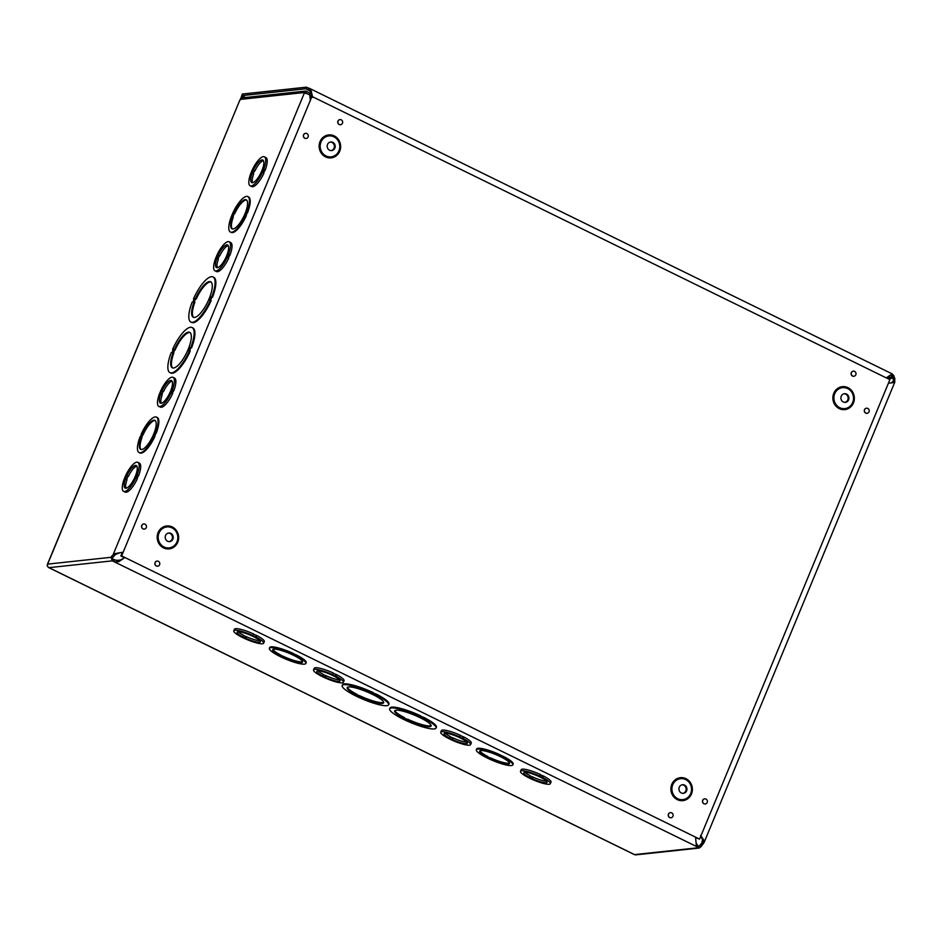 <?xml version="1.0" encoding="UTF-8"?>
<svg xmlns="http://www.w3.org/2000/svg" width="942" height="942" viewBox="0 0 942 942"><rect width="100%" height="100%" fill="white"/><g stroke="black" fill="none" stroke-linecap="round" stroke-linejoin="round"><path stroke-width="1.41" d="M311.943 96.449L889.884 379.65L699.576 839.11L121.636 555.91L311.943 96.449L310.13 99.051M122.354 552.389L120.859 555.992L124.45 557.758M695.785 837.721L699.576 839.11M341.228 119.822A2.579 2.402 83.9 0 0 337.872 122.425A2.579 2.402 83.9 0 0 342.629 122.601A2.579 2.402 83.9 0 0 341.228 119.822M340.474 124.744A2.579 2.402 -96.1 0 1 337.754 121.754A2.579 2.402 -96.1 0 1 339.921 119.61M306.845 133.552A2.579 2.402 83.9 0 0 303.489 136.154A2.579 2.402 83.9 0 0 308.258 136.331A2.579 2.402 83.9 0 0 306.845 133.552M306.091 138.474A2.579 2.402 -96.1 0 1 303.383 135.483A2.579 2.402 -96.1 0 1 305.538 133.34M145.044 524.188A2.579 2.402 83.9 0 0 141.677 526.79A2.579 2.402 83.9 0 0 146.446 526.967A2.579 2.402 83.9 0 0 145.044 524.188M144.279 529.11A2.579 2.402 -96.1 0 1 141.571 526.119A2.579 2.402 -96.1 0 1 143.737 523.976M158.362 561.302A2.579 2.402 83.9 0 0 155.006 563.893A2.579 2.402 83.9 0 0 159.775 564.07A2.579 2.402 83.9 0 0 158.362 561.302M157.608 566.213A2.579 2.402 -96.1 0 1 154.9 563.234A2.579 2.402 -96.1 0 1 157.055 561.079M671.717 812.852A2.579 2.402 83.9 0 0 668.361 815.454A2.579 2.402 83.9 0 0 673.13 815.619A2.579 2.402 83.9 0 0 671.717 812.852M670.963 817.762A2.579 2.402 -96.1 0 1 668.255 814.783A2.579 2.402 -96.1 0 1 670.41 812.628M705.97 799.063A2.579 2.402 83.9 0 0 702.614 801.654A2.579 2.402 83.9 0 0 707.383 801.83A2.579 2.402 83.9 0 0 705.97 799.063M705.217 803.973A2.579 2.402 -96.1 0 1 702.508 800.994A2.579 2.402 -96.1 0 1 704.675 798.84M854.582 371.383A2.579 2.402 83.9 0 0 851.227 373.974A2.579 2.402 83.9 0 0 855.984 374.151A2.579 2.402 83.9 0 0 854.582 371.383M853.829 376.294A2.579 2.402 -96.1 0 1 851.109 373.315A2.579 2.402 -96.1 0 1 853.275 371.16M867.782 408.428A2.579 2.402 83.9 0 0 864.426 411.018A2.579 2.402 83.9 0 0 869.183 411.195A2.579 2.402 83.9 0 0 867.782 408.428M867.029 413.338A2.579 2.402 -96.1 0 1 864.32 410.359A2.579 2.402 -96.1 0 1 866.475 408.204M169.289 541.591A4.31 4.003 83.9 0 0 168.382 533.066M170.843 533.384A4.31 4.003 83.9 0 0 165.239 537.717A4.31 4.003 83.9 0 0 173.187 538A4.31 4.003 83.9 0 0 170.843 533.384M331.266 150.567A4.31 4.003 83.9 0 0 330.348 142.042M332.809 142.348A4.31 4.003 83.9 0 0 327.204 146.693A4.31 4.003 83.9 0 0 335.152 146.976A4.31 4.003 83.9 0 0 332.809 142.348M683.021 793.329A4.31 4.003 83.9 0 0 682.102 784.804M684.563 785.11A4.31 4.003 83.9 0 0 678.958 789.443A4.31 4.003 83.9 0 0 686.906 789.726A4.31 4.003 83.9 0 0 684.563 785.11M844.986 402.293A4.31 4.003 83.9 0 0 844.067 393.768M846.528 394.086A4.31 4.003 83.9 0 0 840.923 398.419A4.31 4.003 83.9 0 0 848.883 398.702A4.31 4.003 83.9 0 0 846.528 394.086M120.859 555.992L121.636 555.91M893.204 379.402A3.156 1.001 116.1 0 1 893.381 378.119L891.462 375.575L892.133 373.962L893.628 375.316L894.9 378.861A3.156 1.001 -63.9 0 0 894.712 380.144L894.818 381.439L893.617 380.851L893.204 379.402L894.712 380.144M699.682 845.751A3.156 1.001 116.1 0 1 700.601 844.385L702.143 843.09L703.356 843.691L702.12 845.127A3.156 1.001 -63.9 0 0 701.201 846.493L698.152 845.916M890.567 383.017L892.686 382.005L893.31 380.698L892.816 381.887M894.818 381.439L894.241 382.511L888.388 383.264M700.919 835.872L703.768 840.029L703.356 843.691M702.579 841.159L701.837 842.949L702.496 839.746L700.554 835.436M701.201 846.493L699.152 848.036L697.916 847.8L698.587 846.187L697.092 844.844L696.421 846.458L695.537 837.132M894.9 378.861L893.381 378.119L887.953 378.708M893.628 375.316L892.957 376.93L886.787 377.589M312.544 97.403L310 91.009L305.844 88.772L241.694 95.66L245.473 97.521M305.844 88.772L306.515 87.159L242.353 94.047L241.694 95.66M306.515 87.159L310.931 89.773L312.52 96.732M886.281 377.883L892.133 373.962M890.932 375.316L889.354 375.717M48.69 567.52L634.531 854.606L697.916 847.8L696.421 846.458L112.31 560.855L112.981 559.23L116.537 560.36L115.878 561.974L118.951 561.585L124.026 558.123L120.305 560.078L116.537 560.36M540.296 774.783L543.463 776.02A16.155 2.991 22.5 0 1 551.011 782.084L550.34 783.697A16.155 2.991 22.5 0 1 531.1 778.893L528.038 777.397A16.155 2.991 22.5 0 1 520.502 771.333A16.155 2.991 22.5 0 1 539.742 776.137L542.792 777.633A16.155 2.991 22.5 0 1 550.34 783.697M520.502 771.333L521.162 769.72A16.155 2.991 22.5 0 1 540.414 774.524L539.742 776.137M440.75 732.264L441.421 730.639A16.155 2.991 22.5 0 1 460.662 735.443L459.472 737.115L463.052 738.563A16.155 2.991 22.5 0 1 470.588 744.616A16.155 2.991 22.5 0 1 451.359 739.823L448.286 738.316A16.155 2.991 22.5 0 1 440.75 732.264A16.155 2.991 22.5 0 1 459.99 737.056M460.556 735.702L463.723 736.938A16.155 2.991 22.5 0 1 471.259 743.002L470.588 744.616M233.793 630.846L234.464 629.232A16.155 2.991 22.5 0 1 253.704 634.037L252.515 635.709L256.094 637.145A16.155 2.991 22.5 0 1 263.63 643.209A16.155 2.991 22.5 0 1 244.402 638.405L241.329 636.91A16.155 2.991 22.5 0 1 233.793 630.846A16.155 2.991 22.5 0 1 253.033 635.65M253.598 634.296L256.766 635.532A16.155 2.991 22.5 0 1 264.302 641.596L263.63 643.209M293.48 653.83L296.648 655.067A19.747 3.662 22.5 0 1 306.185 662.65L305.856 663.451A19.747 3.662 22.5 0 1 281.976 657.422L278.926 655.915A19.747 3.662 22.5 0 1 269.377 648.343A19.747 3.662 22.5 0 1 293.245 654.384L296.306 655.879A19.747 3.662 22.5 0 1 305.856 663.451M269.377 648.343L269.706 647.531A19.747 3.662 22.5 0 1 293.586 653.571L293.245 654.384M373.185 693.029L376.4 694.148A25.128 4.663 22.5 0 1 388.952 703.992L388.61 704.804A25.128 4.663 22.5 0 1 357.795 696.915L354.745 695.42A25.128 4.663 22.5 0 1 342.193 685.576A25.128 4.663 22.5 0 1 373.008 693.453L376.058 694.961A25.128 4.663 22.5 0 1 388.61 704.804M342.193 685.576L342.523 684.763A25.128 4.663 22.5 0 1 373.338 692.653L373.008 693.453M420.638 716.285L423.853 717.404A25.128 4.663 22.5 0 1 436.405 727.248L436.075 728.06A25.128 4.663 22.5 0 1 405.26 720.171L402.199 718.675A25.128 4.663 22.5 0 1 389.647 708.831A25.128 4.663 22.5 0 1 420.462 716.709L420.803 715.908A25.128 4.663 22.5 0 0 389.988 708.019L389.647 708.831M500.438 755.248L503.593 756.485A19.747 3.662 22.5 0 1 513.143 764.056L512.813 764.869A19.747 3.662 22.5 0 1 488.933 758.828L485.884 757.333A19.747 3.662 22.5 0 1 476.334 749.761A19.747 3.662 22.5 0 1 500.202 755.79L500.543 754.989A19.747 3.662 22.5 0 0 476.664 748.949L476.334 749.761M313.545 669.927L314.216 668.314A16.155 2.991 22.5 0 1 333.456 673.106L332.255 674.79L335.847 676.226A16.155 2.991 22.5 0 1 343.383 682.291A16.155 2.991 22.5 0 1 324.142 677.486L321.081 675.979A16.155 2.991 22.5 0 1 313.545 669.927A16.155 2.991 22.5 0 1 332.785 674.731M333.35 673.377L336.506 674.613A16.155 2.991 22.5 0 1 344.054 680.666L343.383 682.291M500.202 755.79L502.745 757.344L503.075 756.544M502.745 757.344L503.593 756.485M503.263 757.286A19.747 3.662 22.5 0 1 512.813 764.869M487.191 757.191A16.155 2.991 22.5 0 1 479.655 751.127A16.155 2.991 22.5 0 1 495.716 754.542A16.155 2.991 22.5 0 1 509.492 763.491A16.155 2.991 22.5 0 1 490.252 758.687L486.673 757.25L487.532 756.379A16.155 2.991 -157.5 0 1 479.973 750.798M489.734 758.746L490.582 757.874A16.155 2.991 -157.5 0 0 509.504 763.02M490.252 758.687L490.582 757.874M487.426 756.638L490.064 757.933M420.462 716.709L422.746 718.299L423.076 717.486M422.746 718.299L423.853 717.404M423.523 718.216A25.128 4.663 22.5 0 1 436.075 728.06M404.165 718.463A19.747 3.662 22.5 0 1 394.627 710.892A19.747 3.662 22.5 0 1 414.256 715.06A19.747 3.662 22.5 0 1 431.095 725.999A19.747 3.662 22.5 0 1 407.227 719.959L403.4 718.546L404.507 717.651A19.747 3.662 -157.5 0 1 394.922 710.539M406.449 720.041L407.556 719.158A19.747 3.662 -157.5 0 0 431.142 725.54M407.227 719.959L407.556 719.158M404.342 718.039L406.791 719.241M696.444 843.349L697.092 844.844M124.803 557.464L124.026 558.123M243.189 96.39L242.93 97.791L239.869 100.064L47.653 564.105A2.673 2.496 83.9 0 0 48.925 567.661L112.31 560.855L111.038 557.299L112.981 559.23M239.869 100.064L47.489 564.14L111.038 557.299A3.156 1.001 116.1 0 1 111.945 555.933L114.371 553.731L123.178 552.177M120.187 552.624L115.548 554.449L113.464 556.687A3.156 1.001 -63.9 0 0 112.545 558.041M135.895 477.829L137.402 478.571A16.155 5.11 116.1 0 1 125.121 492.077L123.614 491.335A16.155 5.11 116.1 0 1 124.191 479.089L125.545 475.828A16.155 5.11 116.1 0 1 137.826 462.334A16.155 5.11 116.1 0 1 137.238 474.58L135.895 477.829A16.155 5.11 116.1 0 1 123.614 491.335M137.826 462.334L139.334 463.075A16.155 5.11 116.1 0 1 138.757 475.321L136.99 478.371M173.022 377.342A16.155 5.11 116.1 0 1 172.445 389.588L171.091 392.849A16.155 5.11 116.1 0 1 158.809 406.355A16.155 5.11 116.1 0 1 159.386 394.109L160.741 390.848A16.155 5.11 116.1 0 1 173.022 377.342L174.541 378.083A16.155 5.11 116.1 0 1 173.952 390.329L172.198 393.391M171.091 392.849L172.61 393.591A16.155 5.11 116.1 0 1 160.328 407.097L158.809 406.355M264.372 156.808A16.155 5.11 116.1 0 1 263.795 169.054L262.441 172.315A16.155 5.11 116.1 0 1 250.16 185.81A16.155 5.11 116.1 0 1 250.737 173.575L252.091 170.302A16.155 5.11 116.1 0 1 264.372 156.808L265.891 157.55A16.155 5.11 116.1 0 1 265.303 169.795L263.548 172.845M262.441 172.315L263.96 173.057A16.155 5.11 116.1 0 1 251.679 186.563L250.16 185.81M245.603 215.176L246.368 215.541A19.747 6.241 116.1 0 1 231.19 232.415L230.425 232.038A19.747 6.241 116.1 0 1 231.273 216.719L232.627 213.457A19.747 6.241 116.1 0 1 247.805 196.584A19.747 6.241 116.1 0 1 246.957 211.915L245.603 215.176A19.747 6.241 116.1 0 1 230.425 232.038M247.805 196.584L248.558 196.96A19.747 6.241 116.1 0 1 247.711 212.291L245.944 215.341M210.407 300.157L211.173 300.522A25.128 7.948 116.1 0 1 191.662 322.447L190.896 322.07A25.128 7.948 116.1 0 1 192.144 302.123L192.922 302.041L194.276 298.779L193.499 298.861A25.128 7.948 116.1 0 1 213.01 276.948A25.128 7.948 116.1 0 1 211.762 296.895L210.984 296.977L209.642 300.239L210.407 300.157A25.128 7.948 116.1 0 1 190.896 322.07M213.01 276.948L213.763 277.313A25.128 7.948 116.1 0 1 212.515 297.272L211.75 297.354L210.561 300.227M114.7 555.238L113.181 554.497L304.29 93.14L303.63 92.599L305.443 91.08L306.633 91.327L305.326 93.011M172.551 349.435A25.128 7.948 116.1 0 1 192.062 327.522A25.128 7.948 116.1 0 1 190.814 347.468L190.037 347.551L188.694 350.813L190.225 351.095A25.128 7.948 116.1 0 1 170.714 373.02L169.949 372.643A25.128 7.948 116.1 0 1 171.197 352.697L171.974 352.614L173.316 349.352L172.551 349.435L173.163 349.729M192.062 327.522L192.816 327.887A25.128 7.948 116.1 0 1 191.567 347.845L190.802 347.928L189.613 350.801M141.276 433.991A19.747 6.241 116.1 0 1 156.454 417.129A19.747 6.241 116.1 0 1 155.607 432.449L153.734 435.769L155.018 436.087A19.747 6.241 116.1 0 1 139.84 452.949L139.075 452.584A19.747 6.241 116.1 0 1 139.922 437.253L141.689 434.203M156.454 417.129L157.208 417.494A19.747 6.241 116.1 0 1 156.36 432.825L154.594 435.875M229.177 241.788A16.155 5.11 116.1 0 1 228.588 254.034L227.246 257.296A16.155 5.11 116.1 0 1 214.964 270.801A16.155 5.11 116.1 0 1 215.541 258.555L216.895 255.294A16.155 5.11 116.1 0 1 229.177 241.788L230.684 242.53A16.155 5.11 116.1 0 1 230.107 254.776L228.341 257.837M227.246 257.296L228.753 258.037A16.155 5.11 116.1 0 1 216.472 271.543L214.964 270.801M155.077 432.508L155.842 432.884M155.607 432.449L156.36 432.825M154.252 435.71A19.747 6.241 116.1 0 1 139.075 452.584M142.595 433.85A16.155 5.11 116.1 0 1 154.877 420.344A16.155 5.11 116.1 0 1 152.357 437.1A16.155 5.11 116.1 0 1 140.664 449.358A16.155 5.11 116.1 0 1 141.241 437.112L142.595 433.85L143.349 434.227L141.583 437.276M141.241 437.112L141.995 437.488A16.155 5.11 -63.9 0 0 141.065 449.499M142.831 434.286L142.065 433.909M155.23 420.579A16.155 5.11 -63.9 0 0 143.349 434.227M190.037 347.551L190.802 347.928M190.814 347.468L191.567 347.845M189.46 350.73A25.128 7.948 116.1 0 1 169.949 372.643M174.517 349.223A19.747 6.241 116.1 0 1 189.695 332.349A19.747 6.241 116.1 0 1 186.61 352.826A19.747 6.241 116.1 0 1 172.315 367.804A19.747 6.241 116.1 0 1 173.163 352.485L172.398 352.567L173.74 349.305L175.271 349.588L173.304 352.555M173.163 352.485L173.929 352.85A19.747 6.241 -63.9 0 0 172.716 367.957M174.505 349.682L173.74 349.305M190.049 332.585A19.747 6.241 -63.9 0 0 175.271 349.588M309.047 90.185L307.798 89.572L308.47 87.959M310.413 100.747L309.753 94.848A4.474 0.824 22.5 0 1 309.753 94.848A4.474 0.824 22.5 0 0 304.29 93.14M699.152 848.047L635.826 854.841A2.673 2.496 83.9 0 1 634.531 854.606L634.178 854.441M243.566 97.721L243.472 96.543M304.749 93.152L303.63 92.599L240.716 99.357M311.743 96.473L309.671 95.201M307.539 93.894L305.962 92.94M306.633 91.327L311.908 94.553M356.712 695.208A19.747 3.662 22.5 0 1 347.162 687.636A19.747 3.662 22.5 0 1 366.803 691.805A19.747 3.662 22.5 0 1 383.641 702.744A19.747 3.662 22.5 0 1 359.773 696.703L355.935 695.29L357.042 694.395A19.747 3.662 -157.5 0 1 347.457 687.283M376.058 694.961L376.4 694.148M375.293 695.043L375.623 694.23M356.888 694.784L360.103 695.903A19.747 3.662 -157.5 0 0 383.677 702.285M359.773 696.703L360.103 695.903M358.996 696.786L359.326 695.985M280.233 655.773A16.155 2.991 22.5 0 1 272.697 649.721A16.155 2.991 22.5 0 1 288.758 653.136A16.155 2.991 22.5 0 1 302.535 662.085A16.155 2.991 22.5 0 1 283.295 657.281L279.715 655.832L280.575 654.973A16.155 2.991 -157.5 0 1 273.015 649.379M296.306 655.879L296.648 655.067M295.788 655.938L296.118 655.126M280.469 655.232L283.624 656.468A16.155 2.991 -157.5 0 0 302.547 661.614M283.295 657.281L283.624 656.468M282.777 657.328L283.106 656.527M195.465 298.649A19.747 6.241 116.1 0 1 210.643 281.776A19.747 6.241 116.1 0 1 207.558 302.252A19.747 6.241 116.1 0 1 193.263 317.23A19.747 6.241 116.1 0 1 194.111 301.911L193.345 301.993L194.688 298.732L196.219 299.026L194.688 298.732M195.453 299.109L194.252 301.982M194.111 301.911L194.876 302.276A19.747 6.241 -63.9 0 0 193.663 317.383M210.996 282.011A19.747 6.241 -63.9 0 0 196.219 299.026M193.499 298.861L194.111 299.167M211.762 296.895L212.515 297.272M210.984 296.977L211.75 297.354M233.946 213.316A16.155 5.11 116.1 0 1 246.227 199.81A16.155 5.11 116.1 0 1 243.707 216.566A16.155 5.11 116.1 0 1 232.015 228.824A16.155 5.11 116.1 0 1 232.592 216.578L233.416 213.375L234.699 213.681L233.416 213.375M234.181 213.74L232.933 216.742M232.592 216.578L233.345 216.943A16.155 5.11 -63.9 0 0 232.415 228.953M246.58 200.045A16.155 5.11 -63.9 0 0 234.699 213.681M246.957 211.915L247.711 212.291M246.427 211.974L247.193 212.339M136.873 466.184A12.564 3.968 -63.9 0 0 128.383 476.428L126.864 475.686A12.564 3.968 116.1 0 1 136.249 465.548A12.564 3.968 116.1 0 1 134.282 478.583A12.564 3.968 116.1 0 1 125.192 488.109A12.564 3.968 116.1 0 1 125.51 478.948L127.029 479.69A12.564 3.968 -63.9 0 0 126.075 488.227M127.853 476.487L126.605 479.49M128.383 476.428L126.864 475.686M125.51 478.948L126.334 475.745M138.757 475.321L137.238 474.58M138.239 475.369L136.72 474.627M172.08 381.204A12.564 3.968 -63.9 0 0 163.578 391.448L162.059 390.706A12.564 3.968 116.1 0 1 171.444 380.568A12.564 3.968 116.1 0 1 169.478 393.603A12.564 3.968 116.1 0 1 160.387 403.129A12.564 3.968 116.1 0 1 160.705 393.968L162.224 394.71A12.564 3.968 -63.9 0 0 161.27 403.247M163.06 391.507L161.812 394.51M163.578 391.448L162.059 390.706M160.705 393.968L161.541 390.765M173.952 390.329L172.445 389.588M173.434 390.388L171.915 389.647M228.223 245.638A12.564 3.968 -63.9 0 0 219.733 255.894L218.214 255.152A12.564 3.968 116.1 0 1 227.599 245.014A12.564 3.968 116.1 0 1 225.633 258.037A12.564 3.968 116.1 0 1 216.542 267.575A12.564 3.968 116.1 0 1 216.86 258.414L218.379 259.156A12.564 3.968 -63.9 0 0 217.425 267.693M219.203 255.953L217.955 258.956M219.733 255.894L218.214 255.152M216.86 258.414L217.684 255.2M230.107 254.776L228.588 254.034M229.589 254.835L228.07 254.093M263.43 160.658A12.564 3.968 -63.9 0 0 254.929 170.914L253.41 170.161A12.564 3.968 116.1 0 1 262.794 160.034A12.564 3.968 116.1 0 1 260.828 173.057A12.564 3.968 116.1 0 1 251.738 182.595A12.564 3.968 116.1 0 1 252.056 173.434L253.575 174.176A12.564 3.968 -63.9 0 0 252.621 182.701M254.411 170.961L253.162 173.964M254.929 170.914L253.41 170.161M252.056 173.434L252.892 170.219M265.303 169.795L263.795 169.054M264.784 169.854L263.265 169.113M529.922 775.902L533.09 777.138A12.564 2.331 -157.5 0 0 546.513 781.165M525 772.252A12.564 2.331 -157.5 0 0 530.028 775.643L529.357 777.256A12.564 2.331 22.5 0 1 523.811 772.711A12.564 2.331 22.5 0 1 536.316 775.36A12.564 2.331 22.5 0 1 547.031 782.319A12.564 2.331 22.5 0 1 532.418 778.751L529.357 777.256M533.09 777.138L532.418 778.751M532.571 777.197L531.9 778.81M542.945 776.078L542.274 777.692M543.463 776.02L542.792 777.633M450.17 736.821L453.337 738.057A12.564 2.331 -157.5 0 0 466.761 742.084M445.248 733.17A12.564 2.331 -157.5 0 0 450.276 736.562L449.605 738.175A12.564 2.331 22.5 0 1 444.059 733.63A12.564 2.331 22.5 0 1 456.564 736.291A12.564 2.331 22.5 0 1 467.279 743.25A12.564 2.331 22.5 0 1 452.678 739.682L449.605 738.175M453.337 738.057L452.678 739.682M452.819 738.116L452.148 739.729M463.193 736.997L462.522 738.61M463.723 736.938L463.052 738.563M322.965 674.484L326.132 675.732A12.564 2.331 -157.5 0 0 339.556 679.759M318.043 670.845A12.564 2.331 -157.5 0 0 323.071 674.225L322.399 675.838A12.564 2.331 22.5 0 1 316.853 671.293A12.564 2.331 22.5 0 1 329.359 673.954A12.564 2.331 22.5 0 1 340.074 680.913A12.564 2.331 22.5 0 1 325.461 677.345L322.399 675.838M326.132 675.732L325.461 677.345M325.614 675.779L324.943 677.404M335.988 674.672L335.317 676.285M336.506 674.613L335.847 676.226M243.213 635.403L246.38 636.651A12.564 2.331 -157.5 0 0 259.804 640.678M238.291 631.764A12.564 2.331 -157.5 0 0 243.319 635.144L242.647 636.768A12.564 2.331 22.5 0 1 237.113 632.223A12.564 2.331 22.5 0 1 249.606 634.873A12.564 2.331 22.5 0 1 260.322 641.832A12.564 2.331 22.5 0 1 245.721 638.264L242.647 636.768M246.38 636.651L245.721 638.264M245.862 636.71L245.191 638.323M256.236 635.591L255.565 637.204M256.766 635.532L256.094 637.145M243.06 96.932L241.458 96.614L240.045 100.04M47.441 565.012L47.1 565.848M242.235 96.531L241.458 98.427M171.974 527.85A10.539 9.809 83.9 0 0 158.244 538.388A10.539 9.809 83.9 0 0 173.799 546.019A10.539 9.809 83.9 0 0 171.974 527.85M172.256 526.955A11.54 10.739 -96.1 0 1 174.258 546.843A11.54 10.739 -96.1 0 1 157.232 538.494A11.54 10.739 -96.1 0 1 172.256 526.955M334.222 135.919A11.54 10.739 -96.1 0 1 336.223 155.819A11.54 10.739 -96.1 0 1 319.197 147.47A11.54 10.739 -96.1 0 1 334.222 135.919M847.941 387.657A11.54 10.739 -96.1 0 1 849.955 407.545A11.54 10.739 -96.1 0 1 832.916 399.196A11.54 10.739 -96.1 0 1 847.941 387.657M685.976 778.681A11.54 10.739 -96.1 0 1 687.978 798.569A11.54 10.739 -96.1 0 1 670.951 790.232A11.54 10.739 -96.1 0 1 685.976 778.681M333.939 136.826A10.539 9.809 83.9 0 0 320.221 147.364A10.539 9.809 83.9 0 0 335.764 154.983A10.539 9.809 83.9 0 0 333.939 136.826M685.694 779.587A10.539 9.809 83.9 0 0 671.964 790.126A10.539 9.809 83.9 0 0 687.519 797.744A10.539 9.809 83.9 0 0 685.694 779.587M847.659 388.551A10.539 9.809 83.9 0 0 833.941 399.102A10.539 9.809 83.9 0 0 849.496 406.72A10.539 9.809 83.9 0 0 847.659 388.551M702.12 845.127L700.601 844.385M892.745 374.669L892.074 376.282M697.033 847.152L697.704 845.539M113.911 561.42L114.583 559.807M111.945 555.933L113.464 556.687M894.841 382.028L704.027 842.69M309.235 88.242L892.003 373.797M48.796 567.649L634.331 854.571M305.443 91.08L242.906 97.791"/></g></svg>
